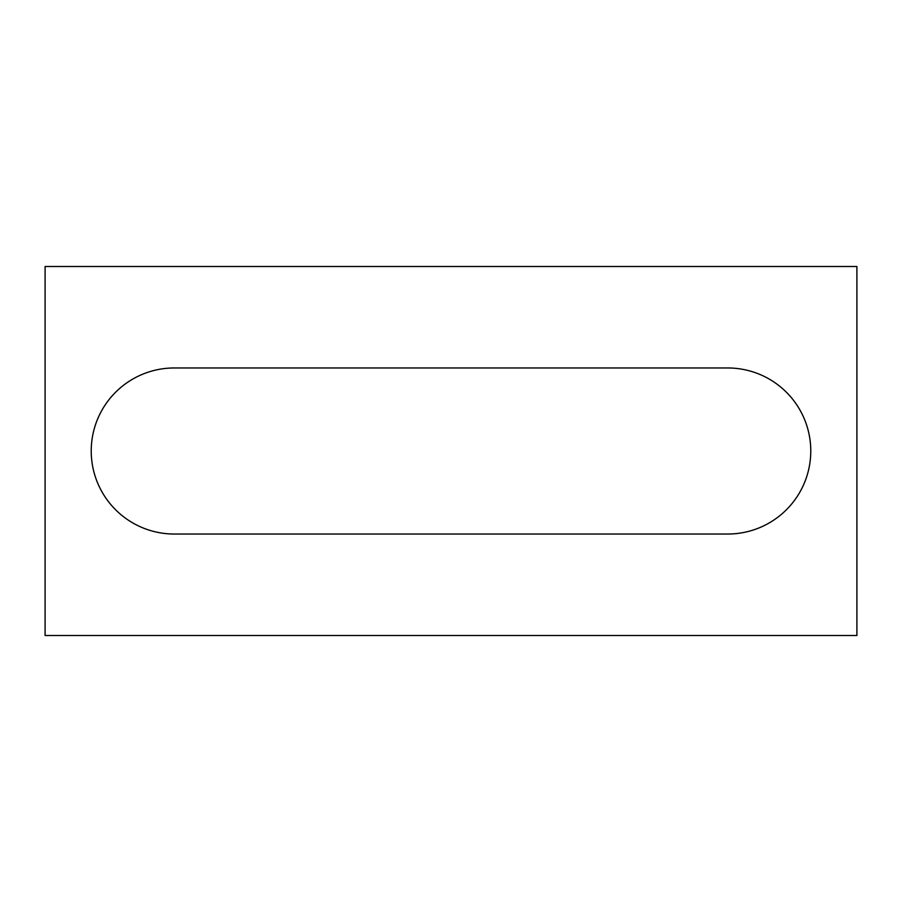 <?xml version="1.0" encoding="UTF-8"?>
<svg xmlns="http://www.w3.org/2000/svg" width="902" height="902" viewBox="0 0 902 902"><rect width="100%" height="100%" fill="white"/><g stroke="black" fill="none" stroke-linecap="round" stroke-linejoin="round"><path stroke-width="1.35" d="M856.9 635.504L45.1 635.504L45.1 266.496L856.9 266.496L856.9 635.504M174.255 367.971A83.029 83.029 0 0 0 91.226 451A83.029 83.029 0 0 0 174.255 534.029L727.745 534.029A83.029 83.029 0 0 0 810.774 451A83.029 83.029 0 0 0 727.745 367.971L174.255 367.971"/></g></svg>

